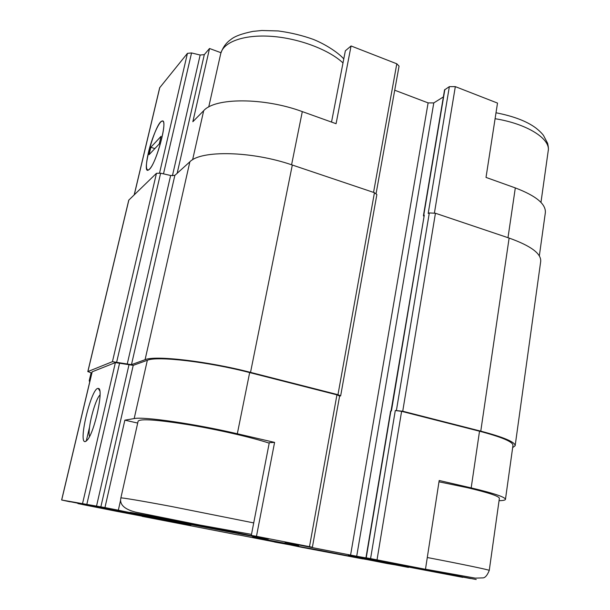 <?xml version="1.0" encoding="UTF-8"?>
<svg xmlns="http://www.w3.org/2000/svg" width="610" height="610" viewBox="0 0 610 610"><rect width="100%" height="100%" fill="white"/><g stroke="black" fill="none" stroke-linecap="round" stroke-linejoin="round"><path stroke-width="0.91" d="M175.291 521.436L246.775 535C261.614 537.639 234.133 532.034 192.745 524.043L139.049 513.902C132.5 512.736 131.752 512.697 136.8 513.772L175.291 521.436M117.463 511.47L174.368 522.297L129.091 513.216L82.335 504.508L117.463 511.47M302.087 547.376L362.828 558.913L302.087 547.376M392.718 563.815L470.531 578.554L419.108 568.268L367.319 558.768L392.718 563.815M192.607 159.79L203.687 110.707L192.851 121.71L209.527 48.495L220.957 52.712M203.687 110.707C214.85 97.531 263.962 97.379 302.308 111.607L336.079 123.708L351.07 45.963L396.797 63.798L399.062 66.116L376.111 193.477M507.993 237.686L515.313 187.91L486.017 177.418L497.508 103.082L455.327 86.628L449.357 86.635L444.553 89.899L423.424 215.696L424.278 215.162L391.033 410.965M515.313 187.91C536.114 195.84 546.118 204.129 545.332 212.776L539.339 255.842M120.65 499.903L118.34 510.204L104.95 507.589L124.867 420.16L137.692 423.073M274.591 442.387L269.292 442.692L251.297 535.397L256.474 536.304L274.591 442.387L237.32 433.763L249.665 372.58L336.941 394.845L339.625 396.02L312.381 547.239L285.015 542.267L350.582 555.085L428.113 102.892L394.716 90.219M499.056 500.665C503.082 500.619 505.217 500.192 505.454 499.376C505.347 497.112 493.917 493.292 471.179 487.901L439.192 480.497L425.467 569.298L348.34 555.008L462.784 577.357L393.526 564.197M331.52 122.076L345.359 50.79L351.07 45.963M144.867 516.769L142.16 516.251M144.852 516.83L190.823 525.393L70.043 501.672M274.607 541.939L238.266 534.817M274.584 542.046L320.151 550.35L387.388 563.571L408.517 567.056M177.159 173.301L204.304 54.625L209.527 48.495M350.582 555.085L356.697 556.244L433.786 102.922L428.113 102.892M433.786 102.922L443.378 96.921M134.208 194.819L159.667 87.771L187.438 53.352L191.548 52.948L200.156 55.03L204.304 54.625M356.697 556.244L371.673 558.928L365.962 557.792L370.575 558.615L395.295 410.53L402.73 411.224L480.771 431.148C503.776 437.217 515.236 442.075 515.16 445.712L512.652 447.641M395.295 410.53L401.601 411.338L479.521 431.217C501.885 437.118 513.033 441.838 512.972 445.369L505.469 499.3M423.736 216.169L423.424 215.696M149.427 169.176L149.717 168.871C156.656 162.138 167.689 121.23 162.611 121.161C156.091 118.645 139.385 179.416 149.427 169.176M91.813 373.106L87.893 371.566L112.438 361.669L131.47 364.666L145.081 359.694C154.894 355.15 207.522 361.189 250.527 372.375L337.963 394.693L340.647 395.875L339.602 396.164M365.962 557.792L390.606 411.087L391.429 410.926L424.278 215.162M449.357 86.635L428.189 213.447L429.318 212.943L435.441 213.248L509.121 238.068C530.845 245.822 541.367 253.623 540.696 261.461L515.175 445.582M393.473 564.532L408.456 567.422M238.235 534.97L142.138 516.35M89.693 382.028L89.235 380.671L90.234 379.725M87.802 371.642L128.756 200.164L156.465 173.309L160.621 173.202L170.64 175.489L174.849 175.39L189.862 161.802C200.964 149.984 252.052 151.013 292.312 165.028L374.441 192.691L376.866 194.59L340.647 395.875M70.013 501.809L61.633 500.002L92.118 371.833L115.389 362.599L133.224 365.352L147.345 360.266C156.983 355.874 207.979 361.745 249.665 372.58M61.633 500.002L96.525 506.102L128.954 364.94M85.232 441.625L87.337 440.039C94.87 431.666 104.119 387.617 98.301 388.463C91.79 386.313 77.729 443.173 85.232 441.625M104.95 507.589L96.525 506.102M237.32 433.763C194.842 423.797 143.419 416.409 134.177 418.582L124.867 420.16M256.474 536.304L312.381 547.239M370.575 558.615L425.467 569.298M252.57 537.097L298.656 545.82L252.57 537.097M118.34 510.204C140.437 515.008 269.223 539.751 268.461 539.034L251.297 535.397M100.055 394.914C94.855 399.603 87.146 429.951 89.533 436.516M269.201 443.157C252.044 437.454 218.083 429.646 188.612 424.728C157.35 419.756 140.521 418.551 138.135 421.113L138.112 421.22M438.986 481.816L467.763 487.779C488.717 492.735 499.254 496.258 499.384 498.355L489.258 570.411C490.44 570.106 462.502 564.25 427.29 557.517M148.405 152.622C145.714 164.769 145.76 170.525 148.55 169.877C155.504 167.171 169.328 115.938 161.68 121.306C158.318 122.846 151.577 138.889 148.405 152.622M150.83 147.284L149.084 154.665L159.279 143.914L161.071 136.304L150.83 147.284L154.841 148.596M291.58 164.784L302.308 111.607M373.549 192.394L396.797 63.798M434.427 212.959L455.327 86.628M134.299 194.735L159.79 87.527M159.561 173.004L187.438 53.352M163.495 173.858L191.548 52.948M172.416 175.772L200.156 55.03M423.721 215.406L444.858 89.502M366.221 557.837L390.88 410.98M396.408 410.416L429.318 212.943M87.893 371.566L128.862 199.988M112.438 361.669L156.465 173.309M116.678 362.065L160.621 173.202M127.193 364.254L170.64 175.489M131.47 364.666L174.849 175.39M145.081 359.694L189.862 161.802M250.527 372.375L292.312 165.028M337.963 394.693L374.441 192.691M402.73 411.224L435.441 213.248M480.771 431.148L509.121 238.068M86.231 441.167L89.556 427.038M61.701 500.017L92.201 371.764M82.579 503.425L115.389 362.599M86.856 504.234L119.621 362.996M100.848 506.91L133.224 365.352M134.177 418.582L147.345 360.266M309.491 546.651L336.941 394.845M377.033 559.843L401.601 411.338M471.179 487.901L479.521 431.217M301.233 547.216L365.916 559.393L281.797 543.136L301.233 547.216M116.929 511.378L178.799 523.09L96.807 507.024L77.92 503.593L116.929 511.378M540.971 202.39L548.192 150.952C550.883 138.935 527.032 123.761 495.091 118.714M342.995 62.944C328.874 49.639 298.808 38.27 271.389 36.341C243.939 34.373 223.42 41.938 220.736 53.573L220.629 54.054M391.483 563.587L476.227 579.5L375.325 559.98L362.965 557.891L391.483 563.587M253.722 522.907L171.196 506.437C141.253 500.818 121.039 497.447 120.864 497.958L138.135 421.113M174.498 521.298L253.18 536.152L155.908 516.99L130.098 512.331L174.498 521.298M137.288 513.589L136.8 513.772M246.394 534.634L246.775 535M89.235 380.671L91.088 372.901M99.796 390.972L98.301 388.463M548.26 150.472C548.619 149.275 548.413 146.903 547.643 143.365L543.479 135.405C541.787 133.148 539.293 130.715 535.999 128.1C526.979 121.321 513.65 116.213 496.006 112.781M343.781 58.926C339.206 53.611 327.364 45.148 313.57 39.482C302.377 35.441 290.581 32.597 278.19 30.95L261.827 30.5L252.944 31.384C241.911 33.626 234.522 36.364 230.778 39.581C226.15 42.784 222.795 47.443 220.736 53.573L208.727 107.009M489.258 570.426C487.138 575.703 484.836 578.188 482.358 577.891L475.304 578.135L425.483 569.214M251.495 534.375L199.988 525.08L135.412 512.095C124.242 509.175 119.392 504.462 120.864 497.958"/></g></svg>
